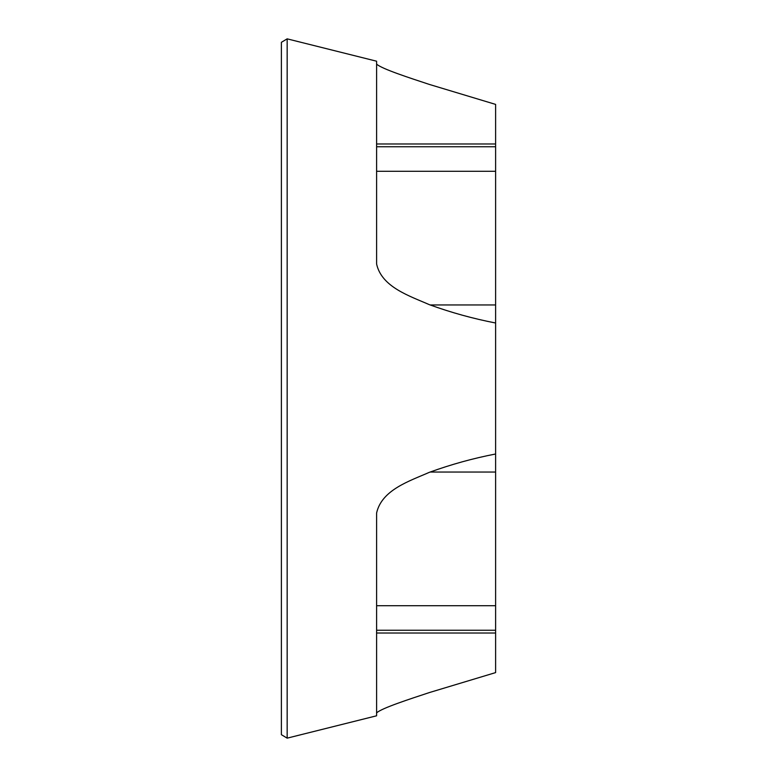 <?xml version="1.0" encoding="UTF-8"?>
<svg xmlns="http://www.w3.org/2000/svg" width="777" height="777" viewBox="0 0 777 777"><rect width="100%" height="100%" fill="white"/><g stroke="black" fill="none" stroke-linecap="round" stroke-linejoin="round"><path stroke-width="1.17" d="M281.391 734.683L281.391 42.317L287.16 38.85L287.16 738.15L281.391 734.683M287.16 738.15L376.602 715.792L376.602 513.014C381.75 489.724 409.848 480.953 429.351 472.329C451.068 464.442 473.154 458.333 495.609 454.001L495.609 322.999C473.144 318.657 451.087 312.568 429.448 304.701C409.897 296.086 381.614 287.169 376.602 263.986L376.602 61.208L287.16 38.85M376.602 171.299L495.609 171.299L495.609 322.999M495.609 454.001L495.609 672.6L429.448 692.54C409.897 698.999 381.614 708.138 376.602 712.888M376.602 64.112C381.75 68.92 409.848 77.982 429.351 84.431L495.609 104.4L495.609 171.299M376.602 633.022L495.609 633.022M430.128 472.037L495.609 472.037M376.602 630.234L495.609 630.234M376.602 143.978L495.609 143.978M376.602 146.766L495.609 146.766M430.128 304.963L495.609 304.963M376.602 605.701L495.609 605.701"/></g></svg>
